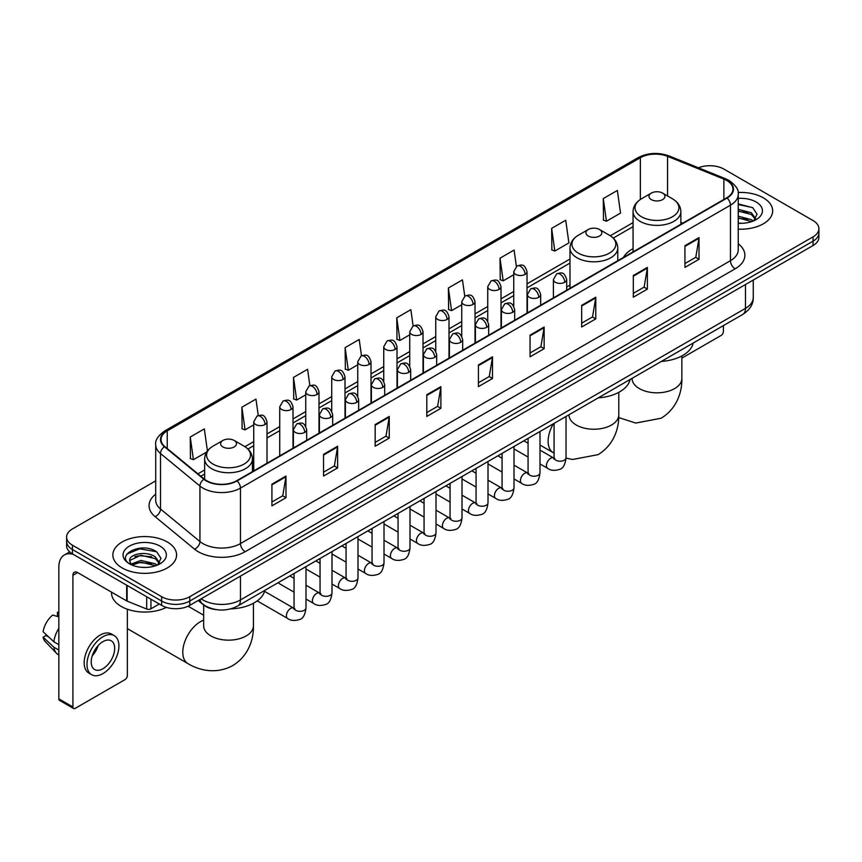 <?xml version="1.0" encoding="UTF-8"?>
<svg xmlns="http://www.w3.org/2000/svg" width="862" height="862" viewBox="0 0 862 862"><rect width="100%" height="100%" fill="white"/><g stroke="black" fill="none" stroke-linecap="round" stroke-linejoin="round"><path stroke-width="1.29" d="M569.987 285.063A35.18 20.311 0 0 0 566.679 287.089M633.064 248.644A35.18 20.311 0 0 0 623.409 257.458M216.103 609.606A19.912 11.497 180 0 1 203.507 604.908L198.185 600.512M155.71 480.867L72.44 528.945A19.912 11.497 0 0 0 66.611 537.08L66.611 545.743A19.912 11.497 0 0 0 72.44 553.878L161.614 605.361A19.912 11.497 0 0 0 189.78 605.361L813.071 245.508A19.912 11.497 0 0 0 818.9 237.373L818.9 233.042A19.912 11.497 0 0 1 813.071 241.166A19.912 11.497 0 0 0 818.9 233.042L818.9 228.71A19.912 11.497 0 0 0 813.071 220.575L723.897 169.092A19.912 11.497 0 0 0 698.425 167.788M66.611 537.08A19.912 11.497 0 0 0 72.44 545.204L161.614 596.687A19.912 11.497 0 0 0 189.78 596.687L189.78 601.029L813.071 241.166L189.78 601.029A19.912 11.497 0 0 1 161.614 601.029A19.912 11.497 0 0 0 189.78 601.029L189.78 605.361M72.44 545.204L72.44 549.536L161.614 601.029L72.44 549.536A19.912 11.497 0 0 1 66.611 541.411A19.912 11.497 0 0 0 72.44 549.536L72.44 553.878M763.312 197.818A31.862 18.393 0 0 0 738.109 192.495A31.862 18.393 0 0 1 763.312 197.818A31.862 18.393 0 0 1 772.654 210.824A31.862 18.393 0 0 0 763.312 197.818M167.25 541.95A31.862 18.393 0 0 0 132.532 537.963A31.862 18.393 0 0 0 112.857 554.956A31.862 18.393 0 0 0 122.188 567.961A31.862 18.393 0 0 0 156.916 571.948A31.862 18.393 0 0 0 176.581 554.956A31.862 18.393 0 0 0 167.25 541.95A31.862 18.393 0 0 0 132.532 537.963A31.862 18.393 0 0 0 112.857 554.956A31.862 18.393 0 0 0 122.188 567.961A31.862 18.393 0 0 0 156.916 571.948A31.862 18.393 0 0 0 176.581 554.956A31.862 18.393 0 0 0 167.25 541.95M726.709 180.47A21.238 12.262 180 0 1 732.926 189.144A21.238 12.262 180 0 1 726.709 197.818L236.716 480.716A21.238 12.262 180 0 1 204.294 479.078L164.857 446.559A21.238 12.262 180 0 1 161.022 439.523A21.238 12.262 180 0 1 167.239 430.86L640.358 157.703A21.238 12.262 180 0 1 667.554 156.334L723.875 179.102A21.238 12.262 180 0 1 726.709 180.47M727.086 180.255A21.776 12.574 0 0 0 724.177 178.843L667.867 156.076A21.776 12.574 0 0 0 639.981 157.487L166.862 430.634A21.776 12.574 0 0 0 164.426 446.731L203.863 479.25A21.776 12.574 0 0 0 237.082 480.931L727.086 198.034A21.776 12.574 0 0 0 727.086 180.255M271.918 484.185L271.918 505.854L285.99 497.73L285.99 476.05L271.918 484.185M271.918 502.007L282.758 495.747L285.936 476.772A5.312 3.071 -120 0 0 285.99 476.05M282.661 495.801L285.99 497.73M323.541 454.371L323.541 476.05L337.624 467.926L337.624 446.247L323.541 454.371M323.541 472.204L334.381 465.943L337.559 446.969A5.312 3.071 -120 0 0 337.624 446.247M334.294 465.997L337.624 467.926M375.164 424.567L375.164 446.247L389.247 438.111L389.247 416.432L375.164 424.567M375.164 442.4L386.014 436.14L389.193 417.154A5.312 3.071 -120 0 0 389.247 416.432M385.917 436.194L389.247 438.111M426.798 394.764L426.798 416.432L440.881 408.308L440.881 386.629L426.798 394.764M426.798 412.586L437.637 406.325L440.816 387.35A5.312 3.071 -120 0 0 440.881 386.629M437.551 406.39L440.881 408.308M684.934 245.724L684.934 267.403L699.017 259.268L699.017 237.589L684.934 245.724M684.934 263.556L695.785 257.296L698.963 238.311A5.312 3.071 -120 0 0 699.017 237.589M695.688 257.35L699.017 259.268M633.311 275.528L633.311 297.207L647.384 289.082L647.384 267.403L633.311 275.528M633.311 293.36L644.151 287.1L647.33 268.125A5.312 3.071 -120 0 0 647.384 267.403M644.054 287.154L647.384 289.082M581.678 305.342L581.678 327.01L595.761 318.886L595.761 297.207L581.678 305.342M581.678 323.175L592.528 316.904L595.707 297.929A5.312 3.071 -120 0 0 595.761 297.207M592.431 316.968L595.761 318.886M530.055 335.146L530.055 356.825L544.137 348.69L544.137 327.01L530.055 335.146M530.055 352.978L540.894 346.718L544.073 327.732A5.312 3.071 -120 0 0 544.137 327.01M540.797 346.772L544.137 348.69M478.421 364.949L478.421 386.629L492.504 378.504L492.504 356.825L478.421 364.949M478.421 382.782L489.271 376.522L492.45 357.547A5.312 3.071 -120 0 0 492.504 356.825M489.174 376.575L492.504 378.504M738.238 229.152A31.862 18.393 0 0 0 772.654 210.824A31.862 18.393 0 0 1 738.238 229.152M189.78 596.687L813.071 236.834A19.912 11.497 0 0 0 818.9 228.71M309.878 385.626L307.583 369.292L293.5 377.416L293.726 398.966M258.255 415.506L255.96 399.095L241.877 407.22L242.103 428.77M207.43 450.977L204.326 428.899L190.243 437.034L190.47 458.573M464.747 296.151L462.463 279.87L448.391 287.994L448.617 309.544M516.381 266.38L514.097 250.055L500.014 258.191L500.24 279.73M551.648 228.376L554.826 251.036L568.898 242.901L565.72 220.252L551.648 228.376L551.874 249.926M603.271 198.572L606.449 221.222L620.532 213.097L617.354 190.448L603.271 198.572L603.497 220.122M361.501 355.769L359.206 339.477L345.134 347.612L345.36 369.151M413.124 325.944L410.84 309.673L396.757 317.798L396.983 339.348M396.757 317.798L399.936 340.458L409.741 334.79M399.936 340.458L396.757 339.262M448.391 287.994L451.569 310.643L461.741 304.771M451.569 310.643L448.391 309.458M500.014 258.191L503.192 280.84L513.741 274.741M503.192 280.84L500.014 279.654M554.826 251.036L551.648 249.84M606.449 221.222L603.271 220.036M345.134 347.612L348.313 370.261L357.741 364.82M348.313 370.261L345.134 369.076M293.5 377.416L296.679 400.065L305.73 394.839M296.679 400.065L293.5 398.88M241.877 407.22L245.056 429.869L253.73 424.869M245.056 429.869L241.877 428.683M190.243 437.034L193.422 459.683L206.708 452.011M193.422 459.683L190.243 458.498M738.238 223.086L742.193 223.29M738.238 216.2L751.395 219.67L753.151 221.071M738.238 217.924L751.707 221.609M738.238 209.326L751.395 212.785L755.705 218.743M738.238 211.039L751.395 214.509L755.36 219.185M738.238 223.226A21.636 12.488 0 0 0 756.093 219.659A21.636 12.488 0 0 0 756.093 201.988A21.636 12.488 0 0 0 738.238 198.411M753.657 220.866L757.051 214.207L752.763 207.742L738.238 203.885M738.238 204.553L752.472 207.548M738.238 211.427L747.677 212.612M738.238 218.312L747.677 219.498M681.853 358.118L721.074 335.469A3.319 1.918 120 0 0 723.423 331.407L723.423 325.599M651.327 199.607A7.963 4.601 0 0 0 662.598 199.607A7.963 4.601 0 0 0 662.598 193.099L672.489 198.81A21.949 12.671 0 0 1 672.489 216.728A21.949 12.671 0 0 1 641.447 216.728A21.949 12.671 0 0 1 641.447 198.81C636.037 202.02 633.247 206.287 633.064 211.599A23.899 13.792 0 0 0 640.067 221.362A23.899 13.792 0 0 0 666.111 224.346A23.899 13.792 0 0 0 680.861 211.599C680.678 206.287 677.888 202.02 672.489 198.81L662.598 193.099A7.963 4.601 0 0 0 651.327 193.099A7.963 4.601 0 0 0 651.327 199.607M661.348 361.437A36.506 21.076 0 0 0 693.21 343.044M588.25 236.026A7.963 4.601 0 0 0 599.51 236.026A7.963 4.601 0 0 0 599.521 229.518L609.402 235.229A21.949 12.671 0 0 1 609.402 253.148A21.949 12.671 0 0 1 578.359 253.148A21.949 12.671 0 0 1 578.359 235.229C572.961 238.44 570.17 242.707 569.987 248.019A23.899 13.792 0 0 0 576.99 257.781A23.899 13.792 0 0 0 603.023 260.766A23.899 13.792 0 0 0 617.774 248.019C617.601 242.707 614.811 238.44 609.402 235.229L599.521 229.518A7.963 4.601 0 0 0 588.25 229.518A7.963 4.601 0 0 0 588.25 236.026M598.271 397.856A36.506 21.076 0 0 0 630.122 379.463M127.35 628.409A24.89 14.374 120 0 0 128.804 629.465L187.938 663.611A24.89 14.374 -60 0 1 184.123 643.666A24.89 14.374 -60 0 1 200.383 621.728A24.89 14.374 -60 0 1 203.658 620.198M222.913 446.947A7.963 4.601 0 0 0 234.173 446.947A7.963 4.601 0 0 0 234.173 440.45A7.963 4.601 0 0 0 234.173 440.439L244.065 446.15A21.949 12.671 0 0 1 244.065 464.079A21.949 12.671 0 0 1 213.022 464.079A21.949 12.671 0 0 1 213.022 446.15C207.613 449.361 204.822 453.627 204.65 458.95A23.899 13.792 0 0 0 211.653 468.702A23.899 13.792 0 0 0 237.686 471.697A23.899 13.792 0 0 0 252.437 458.95C252.264 453.627 249.474 449.361 244.065 446.15L234.173 440.45A7.963 4.601 0 0 0 222.913 440.45A7.963 4.601 0 0 0 222.913 446.947M230.639 608.895A36.506 21.076 0 0 0 264.785 590.395M150.936 599.198L150.936 608.82L159.265 604.003M73.432 554.449A26.55 15.333 -120 0 0 64.327 554.999A26.55 15.333 -120 0 0 58.831 567.153L58.831 698.845L72.914 706.98L72.914 575.277A6.637 3.836 60 0 1 74.283 572.239A6.637 3.836 60 0 1 77.602 572.573L126.682 600.911L126.682 585.19M72.914 706.98A3.319 1.918 120 0 0 73.593 708.499L59.521 700.364A3.319 1.918 -60 0 1 58.831 698.845M73.593 708.499A3.319 1.918 120 0 0 75.253 708.338L125.012 679.612A3.319 1.918 120 0 0 127.35 675.549L127.35 609.229M150.936 608.82A3.319 1.918 180 0 1 146.691 609.035L127.123 601.116A3.319 1.918 180 0 1 126.682 600.911M102.944 668.718A16.593 9.579 120 0 0 113.784 654.096A16.593 9.579 120 0 0 111.241 640.8A16.593 9.579 120 0 0 102.944 641.619A16.593 9.579 120 0 0 92.105 656.241A16.593 9.579 120 0 0 94.648 669.537A16.593 9.579 120 0 0 102.944 668.718M92.223 655.853A16.593 9.579 120 0 0 98.182 645.541M58.831 612.774L57.42 612.343L57.42 615.673L58.831 616.492M114.237 635.617L111.413 634.001A22.563 13.027 120 0 0 100.132 635.111A22.563 13.027 120 0 0 85.392 655.001A22.563 13.027 120 0 0 88.851 673.082L91.663 674.709A22.563 13.027 120 0 0 102.944 673.588A22.563 13.027 120 0 0 117.695 653.708A22.563 13.027 120 0 0 114.237 635.617A22.563 13.027 120 0 0 102.944 636.738A22.563 13.027 120 0 0 88.204 656.628A22.563 13.027 120 0 0 91.663 674.709M58.831 628.29A21.906 12.65 120 0 0 53.843 641.781L43.1 631.727A17.262 9.967 120 0 1 52.733 615.059L58.831 616.901M58.831 644.668L53.843 641.781M48.908 637.169L45.988 635.488L43.1 637.147L53.843 647.2L58.831 650.088M53.843 647.2A21.906 12.65 120 0 0 56.547 653.321A21.906 12.65 120 0 0 58.207 654.624L58.831 654.991M58.831 611.955A17.262 9.967 120 0 0 57.42 612.343M43.1 637.147A17.262 9.967 120 0 0 45.136 641.447L56.547 653.321M111.532 592.162L111.532 592.894A33.187 19.158 0 0 0 121.251 606.449A33.187 19.158 0 0 0 166.409 607.398M141.12 567.282L146.131 567.422M131.175 564.104L140.84 560.419L155.332 563.802L157.078 565.213M132.069 565.03L140.84 562.143L155.645 565.741M131.326 564.772L129.774 561.14A14.999 8.663 0 0 0 132.198 565.149M159.632 562.875L155.332 556.927C146.325 550.204 127.791 554.352 129.774 561.14L129.72 560.472M129.817 561.345L130.227 560.235L140.84 555.257L155.332 558.641L159.298 563.328M157.595 564.998L160.989 558.35L156.701 551.885C141.519 540.97 114.538 555.354 130.119 564.168L130.884 564.642M160.02 546.12A21.636 12.488 0 0 0 129.419 546.12A21.636 12.488 0 0 0 129.419 563.791A21.636 12.488 0 0 0 160.02 563.791A21.636 12.488 0 0 0 160.02 546.12M126.951 554.05L139.655 548.835L156.399 551.691M134.892 556.583L139.655 555.721L151.615 556.744M134.892 563.468L139.655 562.606L151.615 563.629M201.137 598.799A26.55 15.333 0 0 0 202.915 599.941A26.55 15.333 0 0 0 240.466 599.941L745.479 308.37A26.55 15.333 0 0 0 753.259 297.53C753.453 304.124 749.94 309.76 742.732 314.447L237.718 606.018A13.275 7.661 60 0 0 240.466 599.941L240.466 576.096M745.479 284.525L745.479 308.37A13.275 7.661 60 0 1 742.732 314.447M200.059 599.424A13.275 8.879 129.5 0 0 202.376 603.745L198.346 600.415M813.071 245.508L813.071 236.834M161.614 605.361L161.614 596.687M738.238 243.763A33.187 19.158 180 0 1 735.157 268.815L245.164 551.712A6.637 3.836 60 0 1 240.466 543.577L730.459 260.68A26.55 15.333 0 0 0 738.238 249.84L738.238 194.349A26.55 15.333 180 0 1 730.459 205.188A6.637 3.836 -120 0 0 727.086 198.034M245.164 551.712A33.187 19.158 180 0 1 198.228 551.712A33.187 19.158 180 0 1 194.51 549.148L155.074 516.64A33.187 19.158 180 0 1 155.71 494.152M202.915 543.577A26.55 15.333 0 0 0 240.466 543.577L240.466 488.086A26.55 15.333 180 0 1 199.941 486.039L160.515 453.52A26.55 15.333 180 0 1 155.71 444.727L155.71 500.229A26.55 15.333 0 0 0 160.515 509.022L199.941 541.53A26.55 15.333 0 0 0 202.915 543.577M738.238 194.349C739.122 190.2 736.073 185.578 729.09 180.47L725.599 178.779A6.637 3.103 112 0 0 724.177 178.843M725.599 178.779L669.278 156.011C658.288 152.121 647.858 152.682 637.977 157.703A6.637 3.836 60 0 1 639.981 157.487M166.862 430.634A6.637 3.836 -120 0 0 164.857 430.849C157.972 435.806 154.923 440.428 155.71 444.727M164.426 446.731A6.637 4.439 129.5 0 0 160.515 453.52L160.515 509.022A6.637 4.439 -50.5 0 1 155.074 516.64M669.278 156.011A6.637 3.103 112 0 0 667.867 156.076M203.863 479.25A6.637 4.439 129.5 0 0 199.941 486.039L199.941 541.53A6.637 4.439 -50.5 0 1 194.51 549.148M237.082 480.931A6.637 3.836 60 0 1 240.466 488.086L730.459 205.188L730.459 260.68A6.637 3.836 60 0 0 735.157 268.815M167.239 430.86L167.239 448.52M723.875 179.102L723.875 199.456M667.554 156.334L667.554 195.965M682.769 223.183L680.861 222.407M640.358 157.703L640.358 199.478M633.064 222.611L610.285 235.768M569.987 259.031L527.027 283.835M513.741 291.507L501.016 298.845M487.741 306.516L475.016 313.865M461.741 321.526L449.016 328.875M435.741 336.536L423.016 343.884M409.741 351.545L397.016 358.894M383.741 366.565L371.016 373.914M357.741 381.575L345.005 388.924M331.73 396.585L319.005 403.933M305.73 411.594L293.005 418.943M279.73 426.615L267.005 433.952M253.73 441.624L244.948 446.688M204.65 469.962L197.937 473.831M478.421 365.639L492.45 357.547M530.055 335.835L544.073 327.732M581.678 306.021L595.707 297.929M633.311 276.217L647.33 268.125M684.934 246.413L698.963 238.311M426.798 395.442L440.816 387.35M375.164 425.257L389.193 417.154M323.541 455.061L337.559 446.969M271.918 484.864L285.936 476.772M681.853 355.931L681.853 378.45A24.89 14.374 180 0 1 674.569 388.611A24.89 14.374 180 0 1 639.367 388.611A24.89 14.374 180 0 1 632.072 378.45L632.126 379.42M618.776 392.35L618.776 414.87A24.89 14.374 180 0 1 611.481 425.031A24.89 14.374 180 0 1 576.279 425.031A24.89 14.374 180 0 1 568.995 414.87L569.049 415.84M554.072 453.132L553.275 452.679A24.89 14.374 -60 0 1 553.372 423.781M253.439 603.271L253.439 625.79A24.89 14.374 180 0 1 246.144 635.951A24.89 14.374 180 0 1 210.942 635.951A24.89 14.374 180 0 1 203.658 625.79L203.712 626.771M564.739 282.273A6.637 3.836 0 0 0 566.679 279.568C563.985 271.056 561.367 272.748 556.723 273.814A6.637 3.836 60 0 1 560.041 274.148A6.637 3.836 -120 0 1 564.739 282.273A6.637 3.836 0 0 1 555.354 282.273A6.637 3.836 0 0 1 553.404 279.568L556.723 273.814M540.011 463.939L547.672 468.357A5.969 3.448 -60 0 1 546.756 463.573A5.969 3.448 -60 0 1 550.656 458.304A5.969 3.448 -60 0 1 550.926 458.164A5.969 3.448 -60 0 1 553.641 458.013L540.011 450.136M554.417 458.606L553.878 459.047L554.072 457.765A5.969 3.448 -0 0 0 555.818 460.2A5.969 3.448 -0 0 0 563.996 460.351A5.969 3.448 -0 0 0 566.022 457.765C565.203 464.704 563.048 468.572 559.567 469.391C554.578 470.9 550.613 470.566 547.672 468.357M538.739 297.293A6.637 3.836 0 0 0 540.679 294.578C537.985 286.065 535.367 287.757 530.723 288.835A6.637 3.836 60 0 1 534.041 289.158A6.637 3.836 -120 0 1 538.739 297.293A6.637 3.836 0 0 1 529.343 297.293A6.637 3.836 0 0 1 527.404 294.578L530.723 288.835M514.011 478.949L521.672 483.366A5.969 3.448 -60 0 1 520.756 478.582A5.969 3.448 -60 0 1 524.656 473.313A5.969 3.448 -60 0 1 524.926 473.173A5.969 3.448 -60 0 1 527.641 473.022L514.011 465.157M528.406 473.626L527.878 474.068L528.072 472.775A5.969 3.448 -0 0 0 529.818 475.21A5.969 3.448 -0 0 0 537.996 475.361A5.969 3.448 -0 0 0 540.011 472.775C539.192 479.714 537.048 483.582 533.567 484.401C528.578 485.92 524.613 485.575 521.672 483.366M512.728 312.303A6.637 3.836 0 0 0 514.679 309.587C511.985 301.075 509.367 302.777 504.723 303.844A6.637 3.836 60 0 1 508.041 304.167A6.637 3.836 -120 0 1 512.728 312.303A6.637 3.836 0 0 1 503.343 312.303A6.637 3.836 0 0 1 501.404 309.587L504.723 303.844M488.011 493.958L495.672 498.376A5.969 3.448 -60 0 1 494.756 493.592A5.969 3.448 -60 0 1 498.656 488.323A5.969 3.448 -60 0 1 498.915 488.183A5.969 3.448 -60 0 1 501.641 488.032L488.011 480.166M502.406 488.635L501.878 489.077L502.061 487.784A5.969 3.448 -0 0 0 503.817 490.23A5.969 3.448 -0 0 0 511.996 490.37A5.969 3.448 -0 0 0 514.011 487.784C513.192 494.723 511.047 498.602 507.567 499.41C502.578 500.93 498.613 500.585 495.672 498.376M486.728 327.312A6.637 3.836 0 0 0 488.679 324.608C485.985 316.085 483.366 317.787 478.722 318.854A6.637 3.836 60 0 1 482.041 319.188A6.637 3.836 -120 0 1 486.728 327.312A6.637 3.836 0 0 1 477.343 327.312A6.637 3.836 0 0 1 475.404 324.608L478.722 318.854M462.01 508.968L469.661 513.396A5.969 3.448 -60 0 1 468.745 508.602A5.969 3.448 -60 0 1 472.656 503.343A5.969 3.448 -60 0 1 472.915 503.192A5.969 3.448 -60 0 1 475.641 503.042L462.01 495.176M476.406 503.645L475.878 504.087L476.061 502.794A5.969 3.448 -0 0 0 477.817 505.24A5.969 3.448 -0 0 0 485.985 505.391A5.969 3.448 -0 0 0 488.011 502.794C487.192 509.733 485.047 513.612 481.567 514.42C476.578 515.939 472.613 515.595 469.661 513.396M460.728 342.322A6.637 3.836 0 0 0 462.678 339.617C459.985 331.105 457.366 332.797 452.722 333.863A6.637 3.836 60 0 1 456.041 334.197A6.637 3.836 -120 0 1 460.728 342.322A6.637 3.836 0 0 1 451.343 342.322A6.637 3.836 0 0 1 449.404 339.617L452.722 333.863M436.01 523.988L443.661 528.406A5.969 3.448 -60 0 1 442.745 523.611A5.969 3.448 -60 0 1 446.645 518.353A5.969 3.448 -60 0 1 446.915 518.213A5.969 3.448 -60 0 1 449.641 518.051L436.01 510.185M450.406 518.655L449.867 519.096L450.061 517.814A5.969 3.448 -0 0 0 451.817 520.249A5.969 3.448 -0 0 0 459.985 520.4A5.969 3.448 -0 0 0 462.01 517.814C461.192 524.742 459.047 528.621 455.567 529.43C450.578 530.949 446.602 530.604 443.661 528.406M434.728 357.342A6.637 3.836 0 0 0 436.668 354.627C433.974 346.115 431.356 347.806 426.712 348.884A6.637 3.836 60 0 1 430.03 349.207A6.637 3.836 -120 0 1 434.728 357.342A6.637 3.836 0 0 1 425.343 357.342A6.637 3.836 0 0 1 423.393 354.627L426.712 348.884M410.01 538.998L417.661 543.416A5.969 3.448 -60 0 1 416.745 538.631A5.969 3.448 -60 0 1 420.645 533.362A5.969 3.448 -60 0 1 420.915 533.222A5.969 3.448 -60 0 1 423.63 533.072L410.01 525.195M424.406 533.675L423.867 534.117L424.061 532.824A5.969 3.448 -0 0 0 425.806 535.259A5.969 3.448 -0 0 0 433.985 535.41A5.969 3.448 -0 0 0 436.01 532.824C435.191 539.763 433.036 543.631 429.567 544.45C424.567 545.969 420.602 545.624 417.661 543.416M408.728 372.352A6.637 3.836 0 0 0 410.668 369.636C407.974 361.124 405.355 362.816 400.711 363.893A6.637 3.836 60 0 1 404.03 364.217A6.637 3.836 -120 0 1 408.728 372.352A6.637 3.836 0 0 1 399.343 372.352A6.637 3.836 0 0 1 397.393 369.636L400.711 363.893M384.01 554.007L391.66 558.425A5.969 3.448 -60 0 1 390.745 553.641A5.969 3.448 -60 0 1 394.645 548.372A5.969 3.448 -60 0 1 394.915 548.232A5.969 3.448 -60 0 1 397.63 548.081L384.01 540.215M398.406 548.685L397.867 549.126L398.061 547.833A5.969 3.448 -0 0 0 399.806 550.268A5.969 3.448 -0 0 0 407.985 550.419A5.969 3.448 -0 0 0 410.01 547.833C409.191 554.772 407.036 558.641 403.567 559.46C398.567 560.979 394.602 560.634 391.66 558.425M382.728 387.361A6.637 3.836 0 0 0 384.667 384.646C381.974 376.134 379.355 377.836 374.711 378.903A6.637 3.836 60 0 1 378.03 379.226A6.637 3.836 -120 0 1 382.728 387.361A6.637 3.836 0 0 1 373.343 387.361A6.637 3.836 0 0 1 371.393 384.646L374.711 378.903M357.999 569.017L365.66 573.435A5.969 3.448 -60 0 1 364.745 568.651A5.969 3.448 -60 0 1 368.645 563.392A5.969 3.448 -60 0 1 368.914 563.242A5.969 3.448 -60 0 1 371.63 563.091L357.999 555.225M372.406 563.694L371.867 564.136L372.061 562.843A5.969 3.448 -0 0 0 373.806 565.289A5.969 3.448 -0 0 0 381.985 565.429A5.969 3.448 -0 0 0 384.01 562.843C383.191 569.782 381.036 573.661 377.556 574.469C372.567 575.988 368.602 575.644 365.66 573.435M356.728 402.371A6.637 3.836 0 0 0 358.667 399.666C355.974 391.154 353.355 392.846 348.711 393.912A6.637 3.836 60 0 1 352.03 394.246A6.637 3.836 -120 0 1 356.728 402.371A6.637 3.836 0 0 1 347.332 402.371A6.637 3.836 0 0 1 345.393 399.666L348.711 393.912M331.999 584.027L339.66 588.455A5.969 3.448 -60 0 1 338.744 583.66A5.969 3.448 -60 0 1 342.645 578.402A5.969 3.448 -60 0 1 342.904 578.251A5.969 3.448 -60 0 1 345.63 578.1L331.999 570.235M346.395 578.704L345.867 579.145L346.061 577.863A5.969 3.448 -0 0 0 347.806 580.298A5.969 3.448 -0 0 0 355.984 580.449A5.969 3.448 -0 0 0 357.999 577.863C357.18 584.792 355.036 588.671 351.556 589.479C346.567 590.998 342.602 590.653 339.66 588.455M330.717 417.38A6.637 3.836 0 0 0 332.667 414.676C329.974 406.164 327.355 407.855 322.711 408.922A6.637 3.836 60 0 1 326.03 409.256A6.637 3.836 -120 0 1 330.717 417.38A6.637 3.836 0 0 1 321.332 417.38A6.637 3.836 0 0 1 319.393 414.676L322.711 408.922M305.999 599.047L313.649 603.465A5.969 3.448 -60 0 1 312.734 598.681A5.969 3.448 -60 0 1 316.645 593.412A5.969 3.448 -60 0 1 316.904 593.271A5.969 3.448 -60 0 1 319.63 593.121L305.999 585.244M320.395 593.713L319.867 594.155L320.05 592.873A5.969 3.448 -0 0 0 321.806 595.308A5.969 3.448 -0 0 0 329.974 595.459A5.969 3.448 -0 0 0 331.999 592.873C331.18 599.812 329.036 603.68 325.556 604.499C320.567 606.008 316.602 605.674 313.649 603.465M304.717 432.401A6.637 3.836 0 0 0 306.667 429.685C303.974 421.173 301.355 422.865 296.711 423.942A6.637 3.836 60 0 1 300.03 424.266A6.637 3.836 -120 0 1 304.717 432.401A6.637 3.836 0 0 1 295.332 432.401A6.637 3.836 0 0 1 293.392 429.685L296.711 423.942M257.221 600.9L287.649 618.474A5.969 3.448 -60 0 1 286.734 613.69A5.969 3.448 -60 0 1 290.645 608.421A5.969 3.448 -60 0 1 290.903 608.281A5.969 3.448 -60 0 1 293.63 608.13L264.548 591.343M294.395 608.734L293.856 609.175L294.05 607.882A5.969 3.448 -0 0 0 295.806 610.318A5.969 3.448 -0 0 0 303.974 610.468A5.969 3.448 -0 0 0 305.999 607.882C305.18 614.822 303.036 618.69 299.556 619.509C294.567 621.028 290.591 620.683 287.649 618.474M525.077 274.396A6.637 3.836 0 0 0 527.027 271.681C524.333 263.169 521.715 264.86 517.06 265.938A6.637 3.836 60 0 1 520.389 266.261A6.637 3.836 -120 0 1 525.077 274.396A6.637 3.836 0 0 1 515.692 274.396A6.637 3.836 0 0 1 513.741 271.681L517.06 265.938M499.076 289.406A6.637 3.836 0 0 0 501.016 286.69C498.322 278.178 495.704 279.881 491.06 280.947A6.637 3.836 60 0 1 494.379 281.271A6.637 3.836 -120 0 1 499.076 289.406A6.637 3.836 0 0 1 489.691 289.406A6.637 3.836 0 0 1 487.741 286.69L491.06 280.947M473.076 304.415A6.637 3.836 0 0 0 475.016 301.711C472.322 293.188 469.704 294.89 465.06 295.957A6.637 3.836 60 0 1 468.378 296.291A6.637 3.836 -120 0 1 473.076 304.415A6.637 3.836 0 0 1 463.691 304.415A6.637 3.836 0 0 1 461.741 301.711L465.06 295.957M447.076 319.425A6.637 3.836 0 0 0 449.016 316.72C446.322 308.208 443.704 309.9 439.06 310.966A6.637 3.836 60 0 1 442.378 311.301A6.637 3.836 -120 0 1 447.076 319.425A6.637 3.836 0 0 1 437.68 319.425A6.637 3.836 0 0 1 435.741 316.72L439.06 310.966M421.065 334.434A6.637 3.836 0 0 0 423.016 331.73C420.322 323.218 417.704 324.909 413.06 325.976A6.637 3.836 60 0 1 416.378 326.31A6.637 3.836 -120 0 1 421.065 334.434A6.637 3.836 0 0 1 411.68 334.434A6.637 3.836 0 0 1 409.741 331.73L413.06 325.976M395.065 349.455A6.637 3.836 0 0 0 397.016 346.739C394.322 338.227 391.704 339.919 387.06 340.996A6.637 3.836 60 0 1 390.378 341.32A6.637 3.836 -120 0 1 395.065 349.455A6.637 3.836 0 0 1 385.68 349.455A6.637 3.836 0 0 1 383.741 346.739L387.06 340.996M369.065 364.464A6.637 3.836 0 0 0 371.016 361.749C368.322 353.237 365.703 354.939 361.059 356.006A6.637 3.836 60 0 1 364.378 356.329A6.637 3.836 -120 0 1 369.065 364.464A6.637 3.836 0 0 1 359.68 364.464A6.637 3.836 0 0 1 357.741 361.749L361.059 356.006M343.065 379.474A6.637 3.836 0 0 0 345.005 376.769C342.311 368.246 339.693 369.949 335.049 371.016A6.637 3.836 60 0 1 338.367 371.35A6.637 3.836 -120 0 1 343.065 379.474A6.637 3.836 0 0 1 333.68 379.474A6.637 3.836 0 0 1 331.73 376.769L335.049 371.016M317.065 394.484A6.637 3.836 0 0 0 319.005 391.779C316.311 383.267 313.693 384.958 309.049 386.025A6.637 3.836 60 0 1 312.367 386.359A6.637 3.836 -120 0 1 317.065 394.484A6.637 3.836 0 0 1 307.68 394.484A6.637 3.836 0 0 1 305.73 391.779L309.049 386.025M291.065 409.504A6.637 3.836 0 0 0 293.005 406.789C290.311 398.276 287.692 399.968 283.048 401.045A6.637 3.836 60 0 1 286.367 401.369A6.637 3.836 -120 0 1 291.065 409.504A6.637 3.836 0 0 1 281.68 409.504A6.637 3.836 0 0 1 279.73 406.789L283.048 401.045M265.065 424.513A6.637 3.836 0 0 0 267.005 421.798C264.311 413.286 261.692 414.988 257.048 416.055A6.637 3.836 60 0 1 260.367 416.378A6.637 3.836 -120 0 1 265.065 424.513A6.637 3.836 0 0 1 255.669 424.513A6.637 3.836 0 0 1 253.73 421.798L257.048 416.055M72.914 575.277L77.602 572.573M127.123 585.449L127.123 601.116M146.691 609.035L146.691 596.741M237.718 606.018C227.029 611.384 216.351 611.384 205.673 606.018L202.376 603.745M753.259 297.53L753.259 280.042M637.977 157.703L164.857 430.849M633.064 226.652L613.259 238.084M569.987 263.072L527.027 287.876M513.741 295.547L501.016 302.885M487.741 310.557L475.016 317.906M461.741 325.567L449.016 332.915M435.741 340.576L423.016 347.925M409.741 355.586L397.016 362.934M383.741 370.606L371.016 377.955M357.741 385.616L345.005 392.964M331.73 400.625L319.005 407.974M305.73 415.635L293.005 422.983M279.73 430.655L267.005 437.993M253.73 445.665L247.922 449.016M204.65 474.003L200.824 476.212M681.853 378.45C682.187 390.949 677.543 408.211 661.165 418.232L635.693 423.059L618.711 417.553M680.861 224.282L680.861 211.599M633.064 251.876L633.064 211.599M651.327 193.099L641.447 198.81M618.776 414.87C619.11 427.369 614.466 444.63 598.077 454.651L572.605 459.478L566.011 458.121M553.275 452.679L540.011 445.029M617.774 260.701L617.774 248.019M569.987 288.296L569.987 248.019M588.25 229.518L578.359 235.229M253.439 625.79C253.773 638.289 249.129 655.551 232.74 665.583C215.866 674.752 198.594 670.151 187.938 663.611M252.437 471.633L252.437 458.95M204.65 479.358L204.65 458.95M222.913 440.45L213.022 446.15M203.658 615.199L188.11 606.223M203.658 605.016L203.658 625.79M554.859 458.487L553.641 458.013M566.022 416.475L566.022 457.765M566.679 290.203L566.679 279.568M528.072 457.043L514.011 448.93M554.072 423.371L554.072 457.765M553.404 297.864L553.404 279.568M528.072 443.24L523.859 440.816M528.859 473.497L527.641 473.022M540.011 431.485L540.011 472.775M540.679 305.213L540.679 294.578M502.061 472.053L488.011 463.939M528.072 438.381L528.072 472.775M527.404 312.884L527.404 294.578M502.061 458.25L497.859 455.826M502.858 488.506L501.641 488.032M514.011 446.494L514.011 487.784M514.679 320.233L514.679 309.587M476.061 487.062L462.01 478.949M502.061 453.401L502.061 487.784M501.404 327.894L501.404 309.587M476.061 473.27L471.859 470.835M476.848 503.527L475.641 503.042M488.011 461.515L488.011 502.794M488.679 335.243L488.679 324.608M450.061 502.072L436.01 493.958M476.061 468.411L476.061 502.794M475.404 342.904L475.404 324.608M450.061 488.28L445.859 485.845M450.848 518.536L449.641 518.051M462.01 476.524L462.01 517.814M462.678 350.252L462.678 339.617M424.061 517.081L410.01 508.968M450.061 483.42L450.061 517.814M449.404 357.913L449.404 339.617M424.061 503.289L419.859 500.865M424.847 533.546L423.63 533.072M436.01 491.534L436.01 532.824M436.668 365.262L436.668 354.627M398.061 532.102L384.01 523.988M424.061 498.43L424.061 532.824M423.393 372.934L423.393 354.627M398.061 518.299L393.859 515.875M398.847 548.555L397.63 548.081M410.01 506.544L410.01 547.833M410.668 380.271L410.668 369.636M372.061 547.111L357.999 538.998M398.061 513.45L398.061 547.833M397.393 387.943L397.393 369.636M372.061 533.319L367.848 530.884M372.847 563.576L371.63 563.091M384.01 521.564L384.01 562.843M384.667 395.292L384.667 384.646M346.061 562.121L331.999 554.007M372.061 528.46L372.061 562.843M371.393 402.953L371.393 384.646M346.061 548.329L341.848 545.894M346.847 578.585L345.63 578.1M357.999 536.573L357.999 577.863M358.667 410.301L358.667 399.666M320.05 577.131L305.999 569.017M346.061 543.469L346.061 577.863M345.393 417.962L345.393 399.666M320.05 563.339L315.848 560.914M320.836 593.595L319.63 593.121M331.999 551.583L331.999 592.873M332.667 425.311L332.667 414.676M294.05 592.151L277.898 582.82M320.05 558.479L320.05 592.873M319.393 432.972L319.393 414.676M294.05 578.348L289.847 575.924M294.836 608.604L293.63 608.13M305.999 566.593L305.999 607.882M306.667 440.32L306.667 429.685M294.05 573.489L294.05 607.882M293.392 447.992L293.392 429.685M527.027 313.1L527.027 271.681M513.741 306.204L513.741 271.681M501.016 328.11L501.016 286.69M487.741 321.214L487.741 286.69M475.016 343.13L475.016 301.711M461.741 336.223L461.741 301.711M449.016 358.139L449.016 316.72M435.741 351.233L435.741 316.72M423.016 373.149L423.016 331.73M409.741 366.253L409.741 331.73M397.016 388.159L397.016 346.739M383.741 381.263L383.741 346.739M371.016 403.179L371.016 361.749M357.741 396.272L357.741 361.749M345.005 418.189L345.005 376.769M331.73 411.282L331.73 376.769M319.005 433.198L319.005 391.779M305.73 426.291L305.73 391.779M293.005 448.208L293.005 406.789M279.73 455.869L279.73 406.789M267.005 463.217L267.005 421.798M253.73 470.889L253.73 421.798M64.327 554.999L69.703 551.895"/></g></svg>
